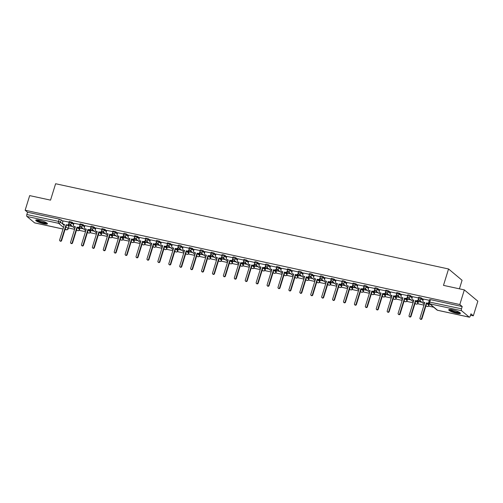 <?xml version="1.0" encoding="UTF-8"?>
<svg xmlns="http://www.w3.org/2000/svg" width="503" height="503" viewBox="0 0 503 503"><rect width="100%" height="100%" fill="white"/><g stroke="black" fill="none" stroke-linecap="round" stroke-linejoin="round"><path stroke-width="0.75" d="M73.853 223.709L72.105 222.244L69.213 221.477L68.961 222.288L71.86 223.055L73.601 224.514M84.774 226.073L83.026 224.615L80.128 223.848L79.876 224.659L82.775 225.426L84.523 226.884M95.689 228.444L93.948 226.985L92.005 226.224L91.049 226.218L90.798 227.023L93.696 227.79L95.444 229.255M106.611 230.814L104.863 229.349L101.964 228.582L101.719 229.393L104.611 230.16L106.359 231.619M117.532 233.178L115.784 231.72L112.886 230.952L112.634 231.764L115.533 232.531L117.281 233.989M128.447 235.549L126.706 234.09L124.763 233.335L123.807 233.323L123.556 234.128L126.454 234.895L128.202 236.36M139.369 237.919L137.621 236.454L134.722 235.687L134.471 236.498L137.369 237.265L139.117 238.724M150.29 240.289L148.542 238.824L145.644 238.057L145.392 238.868L148.291 239.635L150.039 241.094M161.205 242.653L159.457 241.195L156.559 240.428L156.314 241.233L159.212 242L160.954 243.465M172.127 245.024L170.379 243.565L167.48 242.792L167.229 243.603L170.127 244.37L171.875 245.835M183.042 247.394L181.3 245.929L179.357 245.175L178.402 245.162L178.15 245.973L181.049 246.74L182.796 248.199M193.963 249.758L192.215 248.3L189.317 247.533L189.071 248.344L191.964 249.111L193.712 250.569M204.884 252.129L203.137 250.67L201.194 249.909L200.238 249.903L199.987 250.708L202.885 251.475L204.633 252.94M215.8 254.499L214.052 253.034L211.159 252.267L210.908 253.078L213.806 253.845L215.548 255.304M226.721 256.863L224.973 255.405L223.03 254.65L222.075 254.637L221.823 255.449L224.722 256.216L226.469 257.674M237.642 259.234L235.894 257.775L233.952 257.02L232.996 257.008L232.744 257.813L235.643 258.58L237.391 260.045M248.557 261.604L246.81 260.139L243.911 259.372L243.666 260.183L246.558 260.95L248.306 262.409M259.479 263.968L257.731 262.509L255.788 261.755L254.832 261.742L254.581 262.553L257.479 263.321L259.227 264.779M270.394 266.339L268.652 264.88L266.709 264.125L265.754 264.113L265.502 264.918L268.401 265.685L270.149 267.15M281.315 268.709L279.567 267.244L276.669 266.477L276.417 267.288L279.316 268.055L281.064 269.514M292.237 271.079L290.489 269.614L287.59 268.847L287.339 269.658L290.237 270.425L291.985 271.884M303.152 273.443L301.404 271.985L299.467 271.23L298.512 271.218L298.26 272.022L301.159 272.796L302.9 274.254M314.073 275.814L312.325 274.355L310.382 273.594L309.427 273.588L309.175 274.393L312.074 275.16L313.822 276.625M324.988 278.184L323.247 276.719L321.304 275.965L320.348 275.952L320.097 276.763L322.995 277.53L324.743 278.989M335.91 280.548L334.162 279.09L331.263 278.322L331.018 279.134L333.91 279.901L335.658 281.359M346.831 282.919L345.083 281.46L343.14 280.699L342.185 280.693L341.933 281.498L344.832 282.265L346.58 283.73M357.746 285.289L355.998 283.824L353.106 283.057L352.855 283.868L355.753 284.635L357.495 286.094M368.668 287.653L366.92 286.194L364.977 285.44L364.021 285.427L363.77 286.238L366.668 287.006L368.416 288.464M379.589 290.024L377.841 288.565L375.898 287.81L374.942 287.798L374.691 288.603L377.59 289.37L379.337 290.835M390.504 292.394L388.756 290.929L385.858 290.162L385.612 290.973L388.511 291.74L390.253 293.199M401.425 294.758L399.678 293.299L396.779 292.532L396.527 293.343L399.426 294.11L401.174 295.569M412.341 297.128L410.599 295.67L408.656 294.915L407.7 294.903L407.449 295.707L410.347 296.474L412.095 297.939M423.262 299.499L421.514 298.04L419.577 297.279L418.615 297.267L418.364 298.078L421.263 298.845L423.01 300.31M456.661 313.338A6.118 1.163 -162.8 0 0 460.396 313.382A6.118 1.163 -162.8 0 0 452.449 309.81A6.118 1.163 -162.8 0 0 448.714 309.766A6.118 1.163 -162.8 0 0 456.661 313.338M43.704 223.76A6.118 1.163 -162.8 0 0 47.439 223.804A6.118 1.163 -162.8 0 0 39.486 220.232A6.118 1.163 -162.8 0 0 35.751 220.188A6.118 1.163 -162.8 0 0 43.704 223.76M68.446 228.004L74.576 229.337M79.141 230.324L85.497 231.707M90.062 232.694L96.413 234.071M100.977 235.064L107.334 236.441M111.899 237.429L118.255 238.812M122.814 239.799L129.17 241.176M133.735 242.169L140.092 243.546M144.657 244.533L151.013 245.917M155.572 246.904L161.928 248.281M166.493 249.274L172.85 250.651M177.408 251.638L183.765 253.022M188.329 254.009L194.686 255.386M199.251 256.379L205.608 257.756M210.166 258.749L216.523 260.126M221.087 261.114L227.444 262.497M232.009 263.484L238.359 264.861M242.924 265.854L249.281 267.231M253.845 268.218L260.202 269.602M264.76 270.589L271.117 271.966M275.682 272.959L282.038 274.336M286.603 275.323L292.96 276.707M297.518 277.694L303.875 279.071M308.44 280.064L314.796 281.441M319.361 282.435L325.711 283.811M330.276 284.799L336.633 286.176M341.197 287.169L347.554 288.546M352.113 289.539L358.469 290.916M363.034 291.903L369.391 293.287M373.955 294.274L380.306 295.651M384.87 296.644L391.227 298.021M395.792 299.008L402.149 300.392M406.707 301.379L413.064 302.756M417.628 303.749L423.985 305.126M428.55 306.113L433.68 307.232M470.5 315.218L473.323 315.827L470.927 313.828L470.223 316.104A1.566 0.635 102.2 0 1 469.349 317.186A1.566 0.635 102.2 0 1 469.23 317.123L461.578 310.728L429.876 303.85L437.522 310.25L469.23 317.123M459.421 288.829L462.068 280.278L448.557 268.973L443.483 285.371L464.338 289.898L459.811 304.529L25.15 210.241L29.677 195.61L50.539 200.137L55.613 183.74L448.557 268.973M464.338 289.898L477.85 301.196L473.323 315.827M34.826 222.898A1.566 0.635 -77.8 0 1 34.694 222.904A1.566 0.635 -77.8 0 1 34.569 222.842L26.923 216.447A1.566 0.635 -77.8 0 1 26.835 214.523L27.539 212.247L59.247 219.119L61.19 219.88L62.938 221.339M67.622 225.262L68.836 226.275L68.232 228.714L68.836 226.275M27.539 212.247L25.15 210.241M462.2 306.528L430.493 299.65L429.537 299.637L428.833 301.919L461.496 308.804L462.2 306.528L459.811 304.529M461.496 308.804A1.566 0.635 102.2 0 0 461.578 310.728M429.329 300.304L423.4 299.052M418.414 297.933L412.479 296.682M421.495 301.951L418.307 301.259M407.493 295.563L401.564 294.312M410.574 299.581L407.386 298.889M396.571 293.199L390.642 291.947M399.659 297.21L396.471 296.519M385.656 290.828L379.727 289.577M388.737 294.846L385.55 294.154M374.735 288.458L368.806 287.207M377.822 292.476L374.634 291.784M363.82 286.094L357.885 284.843M366.901 290.105L363.713 289.414M352.899 283.723L346.969 282.472M355.979 287.741L352.792 287.05M341.977 281.353L336.048 280.102M345.064 285.371L341.877 284.679M331.062 278.983L325.127 277.731M334.143 283L330.955 282.309M320.141 276.619L314.212 275.367M323.222 280.636L320.034 279.945M309.219 274.248L303.29 272.997M312.306 278.266L309.119 277.574M298.304 271.878L292.375 270.627M301.385 275.896L298.197 275.204M287.383 269.514L281.454 268.262M290.47 273.525L287.282 272.84M276.468 267.143L270.532 265.892M279.549 271.161L276.361 270.469M265.546 264.773L259.617 263.522M268.627 268.791L265.439 268.099M254.625 262.409L248.696 261.158M257.712 266.42L254.524 265.729M243.71 260.038L237.781 258.787M246.791 264.056L243.603 263.365M232.788 257.668L226.859 256.417M235.869 261.686L232.688 260.994M221.873 255.298L215.938 254.046M224.954 259.315L221.766 258.624M210.952 252.934L205.023 251.682M214.033 256.951L210.845 256.26M200.031 250.563L194.101 249.312M203.118 254.581L199.93 253.889M189.115 248.193L183.18 246.942M192.196 252.21L189.009 251.519M178.194 245.829L172.265 244.577M181.275 249.846L178.087 249.155M167.273 243.458L161.344 242.207M170.36 247.476L167.172 246.784M156.358 241.088L150.428 239.837M159.438 245.106L156.251 244.414M145.436 238.724L139.507 237.473M148.523 242.735L145.336 242.05M134.521 236.353L128.586 235.102M137.602 240.371L134.414 239.68M123.6 233.983L117.671 232.732M126.681 238.001L123.493 237.309M112.678 231.619L106.749 230.368M115.765 235.63L112.578 234.939M101.763 229.249L95.834 227.997M104.844 233.266L101.656 232.575M90.842 226.878L84.913 225.627M93.923 230.896L90.741 230.204M79.927 224.508L73.991 223.257M83.008 228.525L79.82 227.834M78.543 227.626L79.757 228.645L79.606 229.613L79.757 228.645M89.465 229.997L90.672 231.009L90.521 231.977L90.672 231.009M100.38 232.367L101.593 233.379L101.443 234.348L101.593 233.379M111.301 234.738L112.515 235.75L112.358 236.718L112.515 235.75M122.223 237.102L123.43 238.114L123.279 239.082L123.43 238.114M133.138 239.472L134.351 240.484L134.2 241.453L134.351 240.484M144.059 241.842L145.266 242.855L145.116 243.823L145.266 242.855M154.974 244.207L156.188 245.219L156.037 246.193L156.188 245.219M165.896 246.577L167.109 247.589L166.952 248.557L167.109 247.589M176.817 248.947L178.024 249.96L177.873 250.928L178.024 249.96M187.732 251.311L188.946 252.33L188.795 253.298L188.946 252.33M198.654 253.682L199.867 254.694L199.71 255.662L199.867 254.694M209.569 256.052L210.782 257.064L210.631 258.033L210.782 257.064M220.49 258.416L221.704 259.435L221.553 260.403L221.704 259.435M231.411 260.787L232.619 261.799L232.468 262.767L232.619 261.799M242.327 263.157L243.54 264.169L243.389 265.138L243.54 264.169M253.248 265.527L254.461 266.54L254.304 267.508L254.461 266.54M264.169 267.892L265.377 268.904L265.226 269.872L265.377 268.904M275.084 270.262L276.298 271.274L276.147 272.242L276.298 271.274M286.006 272.632L287.213 273.645L287.062 274.613L287.213 273.645M296.921 274.996L298.134 276.009L297.983 276.983L298.134 276.009M307.842 277.367L309.056 278.379L308.899 279.347L309.056 278.379M318.764 279.737L319.971 280.749L319.82 281.718L319.971 280.749M329.679 282.101L330.892 283.12L330.741 284.088L330.892 283.12M340.6 284.472L341.814 285.484L341.656 286.452L341.814 285.484M351.515 286.842L352.729 287.854L352.578 288.823L352.729 287.854M362.437 289.206L363.65 290.225L363.499 291.193L363.65 290.225M373.358 291.577L374.565 292.589L374.414 293.557L374.565 292.589M384.273 293.947L385.487 294.959L385.336 295.927L385.487 294.959M395.195 296.317L396.408 297.33L396.251 298.298L396.408 297.33M406.116 298.681L407.323 299.694L407.172 300.668L407.323 299.694M417.031 301.052L418.245 302.064L418.094 303.032L418.245 302.064M427.952 303.422L429.16 304.434L429.009 305.403L429.16 304.434M69.005 222.144L63.076 220.892M72.086 226.161L68.898 225.47M68.829 225.702L72.495 226.501M79.744 228.073L83.41 228.865M90.666 230.437L94.331 231.235M101.587 232.807L105.253 233.606M112.502 235.178L116.168 235.97M123.424 237.548L127.089 238.34M134.339 239.912L138.004 240.711M145.26 242.283L148.926 243.075M156.181 244.653L159.847 245.445M167.097 247.017L170.762 247.816M178.018 249.387L181.684 250.18M188.939 251.758L192.599 252.55M199.854 254.122L203.52 254.92M210.776 256.492L214.441 257.291M221.691 258.863L225.357 259.655M232.612 261.227L236.278 262.025M243.534 263.597L247.199 264.396M254.449 265.968L258.114 266.76M265.37 268.338L269.036 269.13M276.285 270.702L279.951 271.501M287.207 273.072L290.872 273.865M298.128 275.443L301.794 276.235M309.043 277.807L312.709 278.605M319.965 280.177L323.63 280.97M330.886 282.548L334.552 283.34M341.801 284.912L345.467 285.71M352.722 287.282L356.388 288.081M363.638 289.653L367.303 290.445M374.559 292.023L378.225 292.815M385.48 294.387L389.146 295.186M396.395 296.757L400.061 297.55M407.317 299.128L410.982 299.92M418.232 301.492L421.898 302.29M429.153 303.862L429.832 304.007M423.413 299.015L422.929 300.58A1.566 1.402 -50.1 0 0 423.872 302.353L424.784 302.548L419.967 318.097A0.899 0.805 -50.1 0 0 420.194 318.965A0.899 0.805 -50.1 0 0 421.577 318.449L426.393 302.9L427.305 303.095A1.566 1.402 -50.1 0 0 428.776 302.586M424.721 302.756L424.224 302.643A1.566 1.402 129.9 0 1 423.671 302.378L423.325 302.083M428.921 303.07A1.566 1.402 129.9 0 1 427.651 303.391L426.745 303.19L421.929 318.745A0.899 0.805 129.9 0 1 420.546 319.26L420.194 318.965M426.393 302.9L426.745 303.19M412.491 296.651L412.007 298.21A1.566 1.402 -50.1 0 0 412.957 299.983L413.862 300.178L409.052 315.733A0.899 0.805 -50.1 0 0 410.662 316.079L415.472 300.53L416.383 300.725A1.566 1.402 -50.1 0 0 418.238 299.562L418.59 299.851A1.566 1.402 129.9 0 1 416.736 301.02L415.824 300.825L411.014 316.374A0.899 0.805 129.9 0 1 409.631 316.89L409.279 316.594M413.799 300.385L413.303 300.278A1.566 1.402 129.9 0 1 412.756 300.008L412.403 299.713M418.389 299.071L418.238 299.562M415.472 300.53L415.824 300.825M401.57 294.28L401.092 295.839A1.566 1.402 -50.1 0 0 402.035 297.613L402.947 297.814L398.131 313.363A0.899 0.805 -50.1 0 0 398.357 314.23A0.899 0.805 -50.1 0 0 399.74 313.709L404.557 298.16L405.462 298.361A1.566 1.402 -50.1 0 0 407.317 297.191L407.669 297.487A1.566 1.402 129.9 0 1 405.814 298.65L404.909 298.455L400.092 314.004A0.899 0.805 129.9 0 1 398.709 314.52L398.357 314.23M402.884 298.015L402.387 297.908A1.566 1.402 129.9 0 1 401.834 297.638L401.482 297.348M407.468 296.707L407.317 297.191M404.557 298.16L404.909 298.455M459.78 312.577A5.294 1.006 17.2 0 1 459.742 312.633A5.294 1.006 17.2 0 1 454.272 311.898A5.294 1.006 17.2 0 1 449.676 309.452M450.273 309.471A4.898 0.937 -162.8 0 0 454.574 311.508A4.898 0.937 -162.8 0 0 459.277 312.256M449.034 309.527A6.074 1.157 -162.8 0 0 454.398 312.093A6.074 1.157 -162.8 0 0 460.264 313.004M46.823 223.005A5.294 1.006 17.2 0 1 46.779 223.062A5.294 1.006 17.2 0 1 41.309 222.32A5.294 1.006 17.2 0 1 36.713 219.874M37.316 219.893A4.898 0.937 -162.8 0 0 41.611 221.936A4.898 0.937 -162.8 0 0 46.314 222.678M36.071 219.949A6.074 1.157 -162.8 0 0 41.435 222.515A6.074 1.157 -162.8 0 0 47.301 223.426M390.655 291.91L390.171 293.469A1.566 1.402 -50.1 0 0 391.114 295.248L392.026 295.443L387.209 310.992A0.899 0.805 -50.1 0 0 387.436 311.86A0.899 0.805 -50.1 0 0 388.819 311.344L393.635 295.795L394.547 295.99A1.566 1.402 -50.1 0 0 396.402 294.821L396.754 295.116A1.566 1.402 129.9 0 1 394.899 296.286L393.987 296.085L389.171 311.64A0.899 0.805 129.9 0 1 387.788 312.156L387.436 311.86M391.963 295.645L391.466 295.538A1.566 1.402 129.9 0 1 390.919 295.274L390.567 294.978M396.553 294.337L396.402 294.821M393.635 295.795L393.987 296.085M379.734 289.546L379.249 291.105A1.566 1.402 -50.1 0 0 380.199 292.878L381.104 293.073L376.294 308.628A0.899 0.805 -50.1 0 0 377.904 308.974L382.714 293.425L383.626 293.62A1.566 1.402 -50.1 0 0 385.48 292.457L385.832 292.746A1.566 1.402 129.9 0 1 383.978 293.915L383.066 293.721L378.256 309.27A0.899 0.805 129.9 0 1 376.873 309.785L376.521 309.49M381.041 293.28L380.551 293.174A1.566 1.402 129.9 0 1 379.998 292.903L379.646 292.608M385.631 291.966L385.48 292.457M382.714 293.425L383.066 293.721M368.818 287.175L368.334 288.735A1.566 1.402 -50.1 0 0 369.277 290.508L370.189 290.709L365.373 306.258A0.899 0.805 -50.1 0 0 365.599 307.126A0.899 0.805 -50.1 0 0 366.983 306.604L371.799 291.055L372.71 291.256A1.566 1.402 -50.1 0 0 374.565 290.086L374.911 290.382A1.566 1.402 129.9 0 1 373.056 291.545L372.151 291.35L367.335 306.899A0.899 0.805 129.9 0 1 365.951 307.415L365.599 307.126M370.126 290.91L369.63 290.803A1.566 1.402 129.9 0 1 369.076 290.533L368.724 290.244M374.716 289.596L374.565 290.086M371.799 291.055L372.151 291.35M357.897 284.805L357.413 286.364A1.566 1.402 -50.1 0 0 358.356 288.144L359.268 288.338L354.458 303.887A0.899 0.805 -50.1 0 0 354.684 304.755A0.899 0.805 -50.1 0 0 356.067 304.24L360.877 288.684L361.789 288.885A1.566 1.402 -50.1 0 0 363.644 287.716L363.996 288.012A1.566 1.402 129.9 0 1 362.141 289.181L361.229 288.98L356.413 304.529A0.899 0.805 129.9 0 1 355.03 305.051L354.684 304.755M359.205 288.54L358.708 288.433A1.566 1.402 129.9 0 1 358.161 288.169L357.809 287.873M363.795 287.232L363.644 287.716M360.877 288.684L361.229 288.98M346.976 282.441L346.498 284A1.566 1.402 -50.1 0 0 347.441 285.773L348.353 285.968L343.536 301.517A0.899 0.805 -50.1 0 0 343.763 302.385A0.899 0.805 -50.1 0 0 345.146 301.869L349.962 286.32L350.868 286.515A1.566 1.402 -50.1 0 0 352.722 285.352L353.075 285.641A1.566 1.402 129.9 0 1 351.22 286.811L350.308 286.609L345.498 302.165A0.899 0.805 129.9 0 1 344.115 302.68L343.763 302.385M348.283 286.176L347.793 286.069A1.566 1.402 129.9 0 1 347.24 285.798L346.888 285.503M352.873 284.861L352.722 285.352M349.962 286.32L350.308 286.609M336.061 280.07L335.576 281.63A1.566 1.402 -50.1 0 0 336.52 283.403L337.431 283.604L332.615 299.153A0.899 0.805 -50.1 0 0 332.841 300.021A0.899 0.805 -50.1 0 0 334.225 299.499L339.041 283.95L339.953 284.145A1.566 1.402 -50.1 0 0 341.807 282.982L342.159 283.277A1.566 1.402 129.9 0 1 340.305 284.44L339.393 284.245L334.577 299.794A0.899 0.805 129.9 0 1 333.193 300.31L332.841 300.021M337.368 283.805L336.872 283.698A1.566 1.402 129.9 0 1 336.318 283.428L335.973 283.139M341.958 282.491L341.807 282.982M339.041 283.95L339.393 284.245M325.139 277.7L324.655 279.259A1.566 1.402 -50.1 0 0 325.604 281.032L326.51 281.234L321.7 296.783A0.899 0.805 -50.1 0 0 321.926 297.65A0.899 0.805 -50.1 0 0 323.31 297.135L328.119 281.579L329.031 281.781A1.566 1.402 -50.1 0 0 330.886 280.611L331.238 280.907A1.566 1.402 129.9 0 1 329.383 282.07L328.472 281.875L323.662 297.424A0.899 0.805 129.9 0 1 322.278 297.946L321.926 297.65M326.447 281.435L325.95 281.328A1.566 1.402 129.9 0 1 325.403 281.064L325.051 280.768M331.037 280.127L330.886 280.611M328.119 281.579L328.472 281.875M314.218 275.33L313.74 276.895A1.566 1.402 -50.1 0 0 314.683 278.668L315.595 278.863L310.779 294.412A0.899 0.805 -50.1 0 0 311.005 295.28A0.899 0.805 -50.1 0 0 312.388 294.764L317.204 279.215L318.11 279.41A1.566 1.402 -50.1 0 0 319.965 278.241L320.317 278.536A1.566 1.402 129.9 0 1 318.462 279.706L317.556 279.505L312.74 295.06A0.899 0.805 129.9 0 1 311.357 295.575L311.005 295.28M315.532 279.071L315.035 278.958A1.566 1.402 129.9 0 1 314.482 278.693L314.13 278.398M320.115 277.757L319.965 278.241M317.204 279.215L317.556 279.505M303.303 272.966L302.819 274.525A1.566 1.402 -50.1 0 0 303.762 276.298L304.673 276.493L299.857 292.048A0.899 0.805 -50.1 0 0 301.467 292.394L306.283 276.845L307.195 277.04A1.566 1.402 -50.1 0 0 309.049 275.877L309.402 276.172A1.566 1.402 129.9 0 1 307.547 277.335L306.635 277.14L301.819 292.689A0.899 0.805 129.9 0 1 300.436 293.205L300.084 292.909M304.611 276.7L304.114 276.593A1.566 1.402 129.9 0 1 303.567 276.323L303.215 276.028M309.2 275.386L309.049 275.877M306.283 276.845L306.635 277.14M292.381 270.595L291.897 272.154A1.566 1.402 -50.1 0 0 292.847 273.928L293.752 274.129L288.942 289.678A0.899 0.805 -50.1 0 0 289.168 290.545A0.899 0.805 -50.1 0 0 290.552 290.03L295.362 274.475L296.273 274.676A1.566 1.402 -50.1 0 0 298.128 273.506L298.48 273.802A1.566 1.402 129.9 0 1 296.625 274.965L295.714 274.77L290.904 290.319A0.899 0.805 129.9 0 1 289.521 290.835L289.168 290.545M293.689 274.33L293.199 274.223A1.566 1.402 129.9 0 1 292.645 273.959L292.293 273.663M298.279 273.022L298.128 273.506M295.362 274.475L295.714 274.77M281.466 268.225L280.982 269.784A1.566 1.402 -50.1 0 0 281.925 271.563L282.837 271.758L278.021 287.307A0.899 0.805 -50.1 0 0 278.247 288.175A0.899 0.805 -50.1 0 0 279.63 287.659L284.447 272.11L285.358 272.305A1.566 1.402 -50.1 0 0 287.213 271.136L287.559 271.431A1.566 1.402 129.9 0 1 285.704 272.601L284.799 272.4L279.982 287.955A0.899 0.805 129.9 0 1 278.599 288.471L278.247 288.175M282.774 271.96L282.277 271.853A1.566 1.402 129.9 0 1 281.724 271.589L281.372 271.293M287.364 270.652L287.213 271.136M284.447 272.11L284.799 272.4M270.545 265.861L270.061 267.42A1.566 1.402 -50.1 0 0 271.004 269.193L271.916 269.388L267.106 284.943A0.899 0.805 -50.1 0 0 268.715 285.289L273.525 269.74L274.437 269.935A1.566 1.402 -50.1 0 0 276.292 268.772L276.644 269.061A1.566 1.402 129.9 0 1 274.789 270.23L273.877 270.036L269.067 285.585A0.899 0.805 129.9 0 1 267.678 286.1L267.332 285.805M271.853 269.595L271.356 269.489A1.566 1.402 129.9 0 1 270.809 269.218L270.457 268.923M276.443 268.281L276.292 268.772M273.525 269.74L273.877 270.036M259.623 263.49L259.146 265.05A1.566 1.402 -50.1 0 0 260.089 266.823L261 267.024L256.184 282.573A0.899 0.805 -50.1 0 0 256.411 283.441A0.899 0.805 -50.1 0 0 257.794 282.919L262.61 267.37L263.515 267.571A1.566 1.402 -50.1 0 0 265.37 266.401L265.722 266.697A1.566 1.402 129.9 0 1 263.868 267.86L262.962 267.665L258.146 283.214A0.899 0.805 129.9 0 1 256.763 283.73L256.411 283.441M260.938 267.225L260.441 267.118A1.566 1.402 129.9 0 1 259.888 266.848L259.535 266.559M265.521 265.911L265.37 266.401M262.61 267.37L262.962 267.665M248.708 261.12L248.224 262.679A1.566 1.402 -50.1 0 0 249.167 264.459L250.079 264.653L245.263 280.202A0.899 0.805 -50.1 0 0 245.489 281.07A0.899 0.805 -50.1 0 0 246.872 280.555L251.689 264.999L252.6 265.2A1.566 1.402 -50.1 0 0 254.455 264.031L254.807 264.327A1.566 1.402 129.9 0 1 252.952 265.496L252.041 265.295L247.225 280.844A0.899 0.805 129.9 0 1 245.841 281.366L245.489 281.07M250.016 264.855L249.519 264.748A1.566 1.402 129.9 0 1 248.972 264.484L248.62 264.188M254.606 263.547L254.455 264.031M251.689 264.999L252.041 265.295M237.787 258.756L237.303 260.315A1.566 1.402 -50.1 0 0 238.252 262.088L239.158 262.283L234.348 277.838A0.899 0.805 -50.1 0 0 235.957 278.184L240.767 262.635L241.679 262.83A1.566 1.402 -50.1 0 0 243.534 261.667L243.886 261.956A1.566 1.402 129.9 0 1 242.031 263.126L241.119 262.931L236.309 278.48A0.899 0.805 129.9 0 1 234.926 278.995L234.574 278.7M239.095 262.491L238.604 262.384A1.566 1.402 129.9 0 1 238.051 262.113L237.699 261.818M243.685 261.176L243.534 261.667M240.767 262.635L241.119 262.931M226.872 256.385L226.388 257.945A1.566 1.402 -50.1 0 0 227.331 259.718L228.243 259.919L223.426 275.468A0.899 0.805 -50.1 0 0 223.653 276.336A0.899 0.805 -50.1 0 0 225.036 275.814L229.852 260.265L230.758 260.46A1.566 1.402 -50.1 0 0 232.619 259.296L232.964 259.592A1.566 1.402 129.9 0 1 231.11 260.755L230.204 260.56L225.388 276.109A0.899 0.805 129.9 0 1 224.005 276.625L223.653 276.336M228.18 260.12L227.683 260.013A1.566 1.402 129.9 0 1 227.13 259.743L226.778 259.454M232.77 258.806L232.619 259.296M229.852 260.265L230.204 260.56M215.95 254.015L215.466 255.574A1.566 1.402 -50.1 0 0 216.409 257.347L217.321 257.549L212.511 273.098A0.899 0.805 -50.1 0 0 212.738 273.965A0.899 0.805 -50.1 0 0 214.121 273.45L218.931 257.894L219.842 258.096A1.566 1.402 -50.1 0 0 221.697 256.926L222.049 257.222A1.566 1.402 129.9 0 1 220.195 258.391L219.283 258.19L214.467 273.739A0.899 0.805 129.9 0 1 213.083 274.261L212.738 273.965M217.258 257.75L216.762 257.643A1.566 1.402 129.9 0 1 216.215 257.379L215.862 257.083M221.848 256.442L221.697 256.926M218.931 257.894L219.283 258.19M205.029 251.651L204.551 253.21A1.566 1.402 -50.1 0 0 205.494 254.983L206.406 255.178L201.59 270.727A0.899 0.805 -50.1 0 0 201.816 271.595A0.899 0.805 -50.1 0 0 203.199 271.079L208.016 255.53L208.921 255.725A1.566 1.402 -50.1 0 0 210.776 254.562L211.128 254.851A1.566 1.402 129.9 0 1 209.273 256.021L208.361 255.82L203.552 271.375A0.899 0.805 129.9 0 1 202.168 271.89L201.816 271.595M206.337 255.386L205.846 255.279A1.566 1.402 129.9 0 1 205.293 255.008L204.941 254.713M210.927 254.072L210.776 254.562M208.016 255.53L208.361 255.82M194.114 249.281L193.63 250.84A1.566 1.402 -50.1 0 0 194.573 252.613L195.485 252.808L190.668 268.363A0.899 0.805 -50.1 0 0 190.895 269.231A0.899 0.805 -50.1 0 0 192.278 268.709L197.094 253.16L198.006 253.355A1.566 1.402 -50.1 0 0 199.861 252.192L200.213 252.487A1.566 1.402 129.9 0 1 198.358 253.65L197.446 253.455L192.63 269.004A0.899 0.805 129.9 0 1 191.247 269.52L190.895 269.231M195.422 253.015L194.925 252.908A1.566 1.402 129.9 0 1 194.372 252.638L194.026 252.349M200.012 251.701L199.861 252.192M197.094 253.16L197.446 253.455M183.193 246.91L182.708 248.469A1.566 1.402 -50.1 0 0 183.658 250.243L184.563 250.444L179.753 265.993A0.899 0.805 -50.1 0 0 179.98 266.86A0.899 0.805 -50.1 0 0 181.363 266.345L186.173 250.79L187.085 250.991A1.566 1.402 -50.1 0 0 188.939 249.821L189.291 250.117A1.566 1.402 129.9 0 1 187.437 251.28L186.525 251.085L181.715 266.634A0.899 0.805 129.9 0 1 180.332 267.156L179.98 266.86M184.5 250.645L184.004 250.538A1.566 1.402 129.9 0 1 183.457 250.274L183.105 249.978M189.09 249.337L188.939 249.821M186.173 250.79L186.525 251.085M172.271 244.54L171.793 246.105A1.566 1.402 -50.1 0 0 172.736 247.878L173.648 248.073L168.832 263.622A0.899 0.805 -50.1 0 0 169.058 264.49A0.899 0.805 -50.1 0 0 170.442 263.974L175.258 248.425L176.163 248.62A1.566 1.402 -50.1 0 0 178.018 247.451L178.37 247.746A1.566 1.402 129.9 0 1 176.515 248.916L175.61 248.715L170.794 264.27A0.899 0.805 129.9 0 1 169.41 264.785L169.058 264.49M173.585 248.281L173.089 248.168A1.566 1.402 129.9 0 1 172.535 247.904L172.183 247.608M178.169 246.967L178.018 247.451M175.258 248.425L175.61 248.715M161.356 242.176L160.872 243.735A1.566 1.402 -50.1 0 0 161.815 245.508L162.727 245.703L157.911 261.258A0.899 0.805 -50.1 0 0 159.52 261.604L164.336 246.055L165.248 246.25A1.566 1.402 -50.1 0 0 167.103 245.087L167.455 245.376A1.566 1.402 129.9 0 1 165.6 246.545L164.688 246.351L159.872 261.9A0.899 0.805 129.9 0 1 158.489 262.415L158.137 262.12M162.664 245.91L162.167 245.804A1.566 1.402 129.9 0 1 161.62 245.533L161.268 245.238M167.254 244.596L167.103 245.087M164.336 246.055L164.688 246.351M150.435 239.805L149.951 241.365A1.566 1.402 -50.1 0 0 150.9 243.138L151.805 243.339L146.995 258.888A0.899 0.805 -50.1 0 0 147.222 259.755A0.899 0.805 -50.1 0 0 148.605 259.24L153.415 243.685L154.327 243.886A1.566 1.402 -50.1 0 0 156.181 242.716L156.534 243.012A1.566 1.402 129.9 0 1 154.679 244.175L153.767 243.98L148.957 259.529A0.899 0.805 129.9 0 1 147.574 260.045L147.222 259.755M151.743 243.54L151.252 243.433A1.566 1.402 129.9 0 1 150.699 243.163L150.347 242.874M156.332 242.232L156.181 242.716M153.415 243.685L153.767 243.98M139.52 237.435L139.035 238.994A1.566 1.402 -50.1 0 0 139.979 240.774L140.89 240.968L136.074 256.517A0.899 0.805 -50.1 0 0 136.3 257.385A0.899 0.805 -50.1 0 0 137.684 256.87L142.5 241.321L143.412 241.515A1.566 1.402 -50.1 0 0 145.266 240.346L145.612 240.641A1.566 1.402 129.9 0 1 143.757 241.811L142.852 241.61L138.036 257.165A0.899 0.805 129.9 0 1 136.653 257.681L136.3 257.385M140.827 241.17L140.331 241.063A1.566 1.402 129.9 0 1 139.777 240.799L139.425 240.503M145.417 239.862L145.266 240.346M142.5 241.321L142.852 241.61M128.598 235.071L128.114 236.63A1.566 1.402 -50.1 0 0 129.057 238.403L129.969 238.598L125.159 254.153A0.899 0.805 -50.1 0 0 126.769 254.499L131.579 238.95L132.49 239.145A1.566 1.402 -50.1 0 0 134.345 237.982L134.697 238.271A1.566 1.402 129.9 0 1 132.842 239.441L131.931 239.246L127.114 254.795A0.899 0.805 129.9 0 1 125.731 255.31L125.385 255.015M129.906 238.806L129.409 238.699A1.566 1.402 129.9 0 1 128.862 238.428L128.51 238.133M134.496 237.491L134.345 237.982M131.579 238.95L131.931 239.246M117.677 232.7L117.199 234.26A1.566 1.402 -50.1 0 0 118.142 236.033L119.054 236.234L114.238 251.783A0.899 0.805 -50.1 0 0 114.464 252.651A0.899 0.805 -50.1 0 0 115.847 252.129L120.663 236.58L121.569 236.781A1.566 1.402 -50.1 0 0 123.424 235.611L123.776 235.907A1.566 1.402 129.9 0 1 121.921 237.07L121.009 236.875L116.199 252.424A0.899 0.805 129.9 0 1 114.816 252.94L114.464 252.651M118.991 236.435L118.494 236.328A1.566 1.402 129.9 0 1 117.941 236.058L117.589 235.769M123.575 235.121L123.424 235.611M120.663 236.58L121.009 236.875M106.762 230.33L106.278 231.889A1.566 1.402 -50.1 0 0 107.221 233.669L108.132 233.864L103.316 249.413A0.899 0.805 -50.1 0 0 103.543 250.28A0.899 0.805 -50.1 0 0 104.926 249.765L109.742 234.209L110.654 234.411A1.566 1.402 -50.1 0 0 112.509 233.241L112.861 233.537A1.566 1.402 129.9 0 1 111.006 234.706L110.094 234.505L105.278 250.054A0.899 0.805 129.9 0 1 103.895 250.576L103.543 250.28M108.07 234.065L107.573 233.958A1.566 1.402 129.9 0 1 107.026 233.694L106.674 233.398M112.659 232.757L112.509 233.241M109.742 234.209L110.094 234.505M95.84 227.966L95.356 229.525A1.566 1.402 -50.1 0 0 96.306 231.298L97.211 231.493L92.401 247.042A0.899 0.805 -50.1 0 0 92.627 247.91A0.899 0.805 -50.1 0 0 94.011 247.394L98.821 231.845L99.732 232.04A1.566 1.402 -50.1 0 0 101.587 230.877L101.939 231.166A1.566 1.402 129.9 0 1 100.084 232.336L99.173 232.135L94.363 247.69A0.899 0.805 129.9 0 1 92.98 248.205L92.627 247.91M97.148 231.701L96.651 231.594A1.566 1.402 129.9 0 1 96.104 231.323L95.752 231.028M101.738 230.387L101.587 230.877M98.821 231.845L99.173 232.135M84.925 225.596L84.441 227.155A1.566 1.402 -50.1 0 0 85.384 228.928L86.296 229.129L81.48 244.678A0.899 0.805 -50.1 0 0 81.706 245.546A0.899 0.805 -50.1 0 0 83.089 245.024L87.906 229.475L88.811 229.67A1.566 1.402 -50.1 0 0 90.672 228.507L91.018 228.802A1.566 1.402 129.9 0 1 89.163 229.965L88.258 229.77L83.441 245.319A0.899 0.805 129.9 0 1 82.058 245.835L81.706 245.546M86.233 229.33L85.736 229.223A1.566 1.402 129.9 0 1 85.183 228.953L84.831 228.664M90.823 228.016L90.672 228.507M87.906 229.475L88.258 229.77M74.004 223.225L73.52 224.784A1.566 1.402 -50.1 0 0 74.463 226.557L75.375 226.759L70.565 242.308A0.899 0.805 -50.1 0 0 70.791 243.175A0.899 0.805 -50.1 0 0 72.174 242.66L76.984 227.105L77.896 227.306A1.566 1.402 -50.1 0 0 79.751 226.136L80.103 226.432A1.566 1.402 129.9 0 1 78.248 227.601L77.336 227.4L72.52 242.949A0.899 0.805 129.9 0 1 71.137 243.471L70.791 243.175M75.312 226.96L74.815 226.853A1.566 1.402 129.9 0 1 74.268 226.589L73.916 226.293M79.902 225.652L79.751 226.136M76.984 227.105L77.336 227.4M63.082 220.861L62.605 222.42A1.566 1.402 -50.1 0 0 63.548 224.193L64.453 224.388L59.643 239.937A0.899 0.805 -50.1 0 0 59.87 240.805A0.899 0.805 -50.1 0 0 61.253 240.289L66.069 224.74L66.974 224.935A1.566 1.402 -50.1 0 0 68.829 223.766L69.181 224.061A1.566 1.402 129.9 0 1 67.327 225.231L66.415 225.03L61.605 240.585A0.899 0.805 129.9 0 1 60.222 241.1L59.87 240.805M64.39 224.596L63.9 224.483A1.566 1.402 129.9 0 1 63.347 224.219L62.994 223.923M68.98 223.282L68.829 223.766M66.069 224.74L66.415 225.03M72.105 222.244L71.86 223.055A1.566 1.402 129.9 0 1 70.005 224.225A1.566 1.402 -50.1 0 1 69.452 223.954L74.846 228.469M83.026 224.615L82.775 225.426A1.566 1.402 129.9 0 1 80.92 226.589A1.566 1.402 -50.1 0 1 80.373 226.325L85.768 230.833M93.948 226.985L93.696 227.79A1.566 1.402 129.9 0 1 91.842 228.959A1.566 1.402 -50.1 0 1 91.288 228.689L96.683 233.203M104.863 229.349L104.611 230.16A1.566 1.402 129.9 0 1 102.757 231.33A1.566 1.402 -50.1 0 1 102.21 231.059L107.604 235.574M115.784 231.72L115.533 232.531A1.566 1.402 129.9 0 1 113.678 233.694A1.566 1.402 -50.1 0 1 113.125 233.43L118.519 237.938M126.706 234.09L126.454 234.895A1.566 1.402 129.9 0 1 124.599 236.064A1.566 1.402 -50.1 0 1 124.046 235.794L129.441 240.308M137.621 236.454L137.369 237.265A1.566 1.402 129.9 0 1 135.514 238.435A1.566 1.402 -50.1 0 1 134.967 238.164L140.362 242.679M148.542 238.824L148.291 239.635A1.566 1.402 129.9 0 1 146.436 240.799A1.566 1.402 -50.1 0 1 145.883 240.535L151.277 245.043M159.457 241.195L159.212 242A1.566 1.402 129.9 0 1 157.357 243.169A1.566 1.402 -50.1 0 1 156.804 242.899L162.199 247.413M170.379 243.565L170.127 244.37A1.566 1.402 129.9 0 1 168.272 245.539A1.566 1.402 -50.1 0 1 167.725 245.269L173.12 249.784M181.3 245.929L181.049 246.74A1.566 1.402 129.9 0 1 179.194 247.904A1.566 1.402 -50.1 0 1 178.64 247.639L184.035 252.154M192.215 248.3L191.964 249.111A1.566 1.402 129.9 0 1 190.109 250.274A1.566 1.402 -50.1 0 1 189.562 250.01L194.957 254.518M203.137 250.67L202.885 251.475A1.566 1.402 129.9 0 1 201.03 252.644A1.566 1.402 -50.1 0 1 200.477 252.374L205.872 256.888M214.052 253.034L213.806 253.845A1.566 1.402 129.9 0 1 211.952 255.015A1.566 1.402 -50.1 0 1 211.398 254.744L216.793 259.259M224.973 255.405L224.722 256.216A1.566 1.402 129.9 0 1 222.867 257.379A1.566 1.402 -50.1 0 1 222.32 257.115L227.714 261.623M235.894 257.775L235.643 258.58A1.566 1.402 129.9 0 1 233.788 259.749A1.566 1.402 -50.1 0 1 233.235 259.479L238.629 263.993M246.81 260.139L246.558 260.95A1.566 1.402 129.9 0 1 244.703 262.12A1.566 1.402 -50.1 0 1 244.156 261.849L249.551 266.364M257.731 262.509L257.479 263.321A1.566 1.402 129.9 0 1 255.625 264.484A1.566 1.402 -50.1 0 1 255.071 264.22L260.466 268.728M268.652 264.88L268.401 265.685A1.566 1.402 129.9 0 1 266.546 266.854A1.566 1.402 -50.1 0 1 265.993 266.584L271.387 271.098M279.567 267.244L279.316 268.055A1.566 1.402 129.9 0 1 277.461 269.224A1.566 1.402 -50.1 0 1 276.914 268.954L282.309 273.469M290.489 269.614L290.237 270.425A1.566 1.402 129.9 0 1 288.382 271.589A1.566 1.402 -50.1 0 1 287.829 271.324L293.224 275.833M301.404 271.985L301.159 272.796A1.566 1.402 129.9 0 1 299.304 273.959A1.566 1.402 -50.1 0 1 298.751 273.695L304.145 278.203M312.325 274.355L312.074 275.16A1.566 1.402 129.9 0 1 310.219 276.329A1.566 1.402 -50.1 0 1 309.672 276.059L315.067 280.573M323.247 276.719L322.995 277.53A1.566 1.402 129.9 0 1 321.14 278.693A1.566 1.402 -50.1 0 1 320.587 278.429L325.982 282.944M334.162 279.09L333.91 279.901A1.566 1.402 129.9 0 1 332.055 281.064A1.566 1.402 -50.1 0 1 331.508 280.8L336.903 285.308M345.083 281.46L344.832 282.265A1.566 1.402 129.9 0 1 342.977 283.434A1.566 1.402 -50.1 0 1 342.424 283.164L347.818 287.678M355.998 283.824L355.753 284.635A1.566 1.402 129.9 0 1 353.898 285.805A1.566 1.402 -50.1 0 1 353.345 285.534L358.74 290.049M366.92 286.194L366.668 287.006A1.566 1.402 129.9 0 1 364.813 288.169A1.566 1.402 -50.1 0 1 364.266 287.905L369.661 292.413M377.841 288.565L377.59 289.37A1.566 1.402 129.9 0 1 375.735 290.539A1.566 1.402 -50.1 0 1 375.181 290.269L380.576 294.783M388.756 290.929L388.511 291.74A1.566 1.402 129.9 0 1 386.65 292.909A1.566 1.402 -50.1 0 1 386.103 292.639L391.497 297.154M399.678 293.299L399.426 294.11A1.566 1.402 129.9 0 1 397.571 295.274A1.566 1.402 -50.1 0 1 397.018 295.01L402.413 299.518M410.599 295.67L410.347 296.474A1.566 1.402 129.9 0 1 408.493 297.644A1.566 1.402 -50.1 0 1 407.939 297.374L413.334 301.888M421.514 298.04L421.263 298.845A1.566 1.402 129.9 0 1 419.408 300.014A1.566 1.402 -50.1 0 1 418.861 299.744L424.255 304.258M61.19 219.88L60.486 222.156L64.189 225.256M65.906 226.69L68.131 228.551A1.566 1.402 -50.1 0 1 66.277 229.72L65.233 228.852M63.523 227.413L58.631 223.326L26.923 216.447M34.569 222.842L63.026 229.016M65.05 229.456L66.277 229.72A1.566 0.635 102.2 0 0 66.396 229.783A1.566 0.635 102.2 0 0 66.603 229.752M77.28 227.589L79.505 229.45A1.566 1.402 -50.1 0 1 77.097 230.349A1.566 1.566 0 0 0 79.606 229.613M88.195 229.959L90.427 231.82A1.566 1.402 -50.1 0 1 88.019 232.719A1.566 1.566 0 0 0 90.521 231.977M99.116 232.323L101.342 234.191A1.566 1.402 -50.1 0 1 98.94 235.09A1.566 1.566 0 0 0 101.443 234.348M110.038 234.694L112.263 236.555A1.566 1.402 -50.1 0 1 109.855 237.454A1.566 1.566 0 0 0 112.358 236.718M120.953 237.064L123.178 238.925A1.566 1.402 -50.1 0 1 120.777 239.824A1.566 1.566 0 0 0 123.279 239.082M131.874 239.428L134.1 241.295A1.566 1.402 -50.1 0 1 131.692 242.195A1.566 1.566 0 0 0 134.2 241.453M142.789 241.798L145.021 243.659A1.566 1.402 -50.1 0 1 142.613 244.559A1.566 1.566 0 0 0 145.116 243.823M153.711 244.169L155.936 246.03A1.566 1.402 -50.1 0 1 153.534 246.929A1.566 1.566 0 0 0 156.037 246.193M164.632 246.539L166.858 248.4A1.566 1.402 -50.1 0 1 164.45 249.299A1.566 1.566 0 0 0 166.952 248.557M175.547 248.903L177.773 250.764A1.566 1.402 -50.1 0 1 175.371 251.663A1.566 1.566 0 0 0 177.873 250.928M186.468 251.274L188.694 253.135A1.566 1.402 -50.1 0 1 186.286 254.034A1.566 1.566 0 0 0 188.795 253.298M197.39 253.644L199.616 255.505A1.566 1.402 -50.1 0 1 197.207 256.404A1.566 1.566 0 0 0 199.71 255.662M208.305 256.008L210.531 257.876A1.566 1.402 -50.1 0 1 208.129 258.775A1.566 1.566 0 0 0 210.631 258.033M219.226 258.379L221.452 260.24A1.566 1.402 -50.1 0 1 219.044 261.139A1.566 1.566 0 0 0 221.553 260.403M230.141 260.749L232.373 262.61A1.566 1.402 -50.1 0 1 229.965 263.509A1.566 1.566 0 0 0 232.468 262.767M241.063 263.113L243.289 264.98A1.566 1.402 -50.1 0 1 240.887 265.88A1.566 1.566 0 0 0 243.389 265.138M251.984 265.483L254.21 267.344A1.566 1.402 -50.1 0 1 251.802 268.244A1.566 1.566 0 0 0 254.304 267.508M262.899 267.854L265.125 269.715A1.566 1.402 -50.1 0 1 262.723 270.614A1.566 1.566 0 0 0 265.226 269.872M273.821 270.224L276.046 272.085A1.566 1.402 -50.1 0 1 273.638 272.984A1.566 1.566 0 0 0 276.147 272.242M284.736 272.588L286.968 274.449A1.566 1.402 -50.1 0 1 284.56 275.348A1.566 1.566 0 0 0 287.062 274.613M295.657 274.959L297.883 276.82A1.566 1.402 -50.1 0 1 295.481 277.719A1.566 1.566 0 0 0 297.983 276.983M306.579 277.329L308.804 279.19A1.566 1.402 -50.1 0 1 306.396 280.089A1.566 1.566 0 0 0 308.899 279.347M317.494 279.693L319.719 281.561A1.566 1.402 -50.1 0 1 317.318 282.46A1.566 1.566 0 0 0 319.82 281.718M328.415 282.064L330.641 283.925A1.566 1.402 -50.1 0 1 328.233 284.824A1.566 1.566 0 0 0 330.741 284.088M339.336 284.434L341.562 286.295A1.566 1.402 -50.1 0 1 339.154 287.194A1.566 1.566 0 0 0 341.656 286.452M350.251 286.798L352.477 288.665A1.566 1.402 -50.1 0 1 350.075 289.565A1.566 1.566 0 0 0 352.578 288.823M361.173 289.168L363.399 291.03A1.566 1.402 -50.1 0 1 360.991 291.929A1.566 1.566 0 0 0 363.499 291.193M372.088 291.539L374.32 293.4A1.566 1.402 -50.1 0 1 371.912 294.299A1.566 1.566 0 0 0 374.414 293.557M383.009 293.903L385.235 295.77A1.566 1.402 -50.1 0 1 382.833 296.669A1.566 1.566 0 0 0 385.336 295.927M393.931 296.273L396.157 298.134A1.566 1.402 -50.1 0 1 393.748 299.034A1.566 1.566 0 0 0 396.251 298.298M404.846 298.644L407.072 300.505A1.566 1.402 -50.1 0 1 404.67 301.404A1.566 1.566 0 0 0 407.172 300.668M415.767 301.014L417.993 302.875A1.566 1.402 -50.1 0 1 415.585 303.774A1.566 1.566 0 0 0 418.094 303.032M426.682 303.378L428.914 305.239A1.566 1.402 -50.1 0 1 426.506 306.138A1.566 1.566 0 0 0 429.009 305.403M430.493 299.65L429.788 301.932A1.566 0.635 -77.8 0 0 429.876 303.85A1.566 1.402 129.9 0 1 429.323 303.586L436.969 309.98A1.566 1.566 0 0 0 437.641 310.307A1.566 0.635 102.2 0 0 437.78 310.307M59.247 219.119L58.543 221.402L60.486 222.156A1.566 1.402 -50.1 0 1 58.631 223.326A1.566 0.635 -77.8 0 1 58.543 221.402L26.835 214.523M469.349 317.186L437.641 310.307A1.566 0.635 102.2 0 1 437.522 310.25A1.566 1.402 129.9 0 1 436.969 309.98M423.872 302.353L424.224 302.643M427.305 303.095L427.651 303.391M421.577 318.449L421.929 318.745M412.957 299.983L413.303 300.278M416.383 300.725L416.736 301.02M410.662 316.079L411.014 316.374M402.035 297.613L402.387 297.908M405.462 298.361L405.814 298.65M399.74 313.709L400.092 314.004M391.114 295.248L391.466 295.538M394.547 295.99L394.899 296.286M388.819 311.344L389.171 311.64M380.199 292.878L380.551 293.174M383.626 293.62L383.978 293.915M377.904 308.974L378.256 309.27M369.277 290.508L369.63 290.803M372.71 291.256L373.056 291.545M366.983 306.604L367.335 306.899M358.356 288.144L358.708 288.433M361.789 288.885L362.141 289.181M356.067 304.24L356.413 304.529M347.441 285.773L347.793 286.069M350.868 286.515L351.22 286.811M345.146 301.869L345.498 302.165M336.52 283.403L336.872 283.698M339.953 284.145L340.305 284.44M334.225 299.499L334.577 299.794M325.604 281.032L325.95 281.328M329.031 281.781L329.383 282.07M323.31 297.135L323.662 297.424M314.683 278.668L315.035 278.958M318.11 279.41L318.462 279.706M312.388 294.764L312.74 295.06M303.762 276.298L304.114 276.593M307.195 277.04L307.547 277.335M301.467 292.394L301.819 292.689M292.847 273.928L293.199 274.223M296.273 274.676L296.625 274.965M290.552 290.03L290.904 290.319M281.925 271.563L282.277 271.853M285.358 272.305L285.704 272.601M279.63 287.659L279.982 287.955M271.004 269.193L271.356 269.489M274.437 269.935L274.789 270.23M268.715 285.289L269.067 285.585M260.089 266.823L260.441 267.118M263.515 267.571L263.868 267.86M257.794 282.919L258.146 283.214M249.167 264.459L249.519 264.748M252.6 265.2L252.952 265.496M246.872 280.555L247.225 280.844M238.252 262.088L238.604 262.384M241.679 262.83L242.031 263.126M235.957 278.184L236.309 278.48M227.331 259.718L227.683 260.013M230.758 260.46L231.11 260.755M225.036 275.814L225.388 276.109M216.409 257.347L216.762 257.643M219.842 258.096L220.195 258.391M214.121 273.45L214.467 273.739M205.494 254.983L205.846 255.279M208.921 255.725L209.273 256.021M203.199 271.079L203.552 271.375M194.573 252.613L194.925 252.908M198.006 253.355L198.358 253.65M192.278 268.709L192.63 269.004M183.658 250.243L184.004 250.538M187.085 250.991L187.437 251.28M181.363 266.345L181.715 266.634M172.736 247.878L173.089 248.168M176.163 248.62L176.515 248.916M170.442 263.974L170.794 264.27M161.815 245.508L162.167 245.804M165.248 246.25L165.6 246.545M159.52 261.604L159.872 261.9M150.9 243.138L151.252 243.433M154.327 243.886L154.679 244.175M148.605 259.24L148.957 259.529M139.979 240.774L140.331 241.063M143.412 241.515L143.757 241.811M137.684 256.87L138.036 257.165M129.057 238.403L129.409 238.699M132.49 239.145L132.842 239.441M126.769 254.499L127.114 254.795M118.142 236.033L118.494 236.328M121.569 236.781L121.921 237.07M115.847 252.129L116.199 252.424M107.221 233.669L107.573 233.958M110.654 234.411L111.006 234.706M104.926 249.765L105.278 250.054M96.306 231.298L96.651 231.594M99.732 232.04L100.084 232.336M94.011 247.394L94.363 247.69M85.384 228.928L85.736 229.223M88.811 229.67L89.163 229.965M83.089 245.024L83.441 245.319M74.463 226.557L74.815 226.853M77.896 227.306L78.248 227.601M72.174 242.66L72.52 242.949M63.548 224.193L63.9 224.483M66.974 224.935L67.327 225.231M61.253 240.289L61.605 240.585M426.506 306.138L425.972 305.692M418.364 298.078A1.566 1.566 0 0 0 418.861 299.744M415.585 303.774L415.05 303.322M407.449 295.707A1.566 1.566 0 0 0 407.939 297.374M404.67 301.404L404.129 300.957M396.527 293.343A1.566 1.566 0 0 0 397.018 295.01M393.748 299.034L393.214 298.587M385.612 290.973A1.566 1.566 0 0 0 386.103 292.639M382.833 296.669L382.293 296.217M374.691 288.603A1.566 1.566 0 0 0 375.181 290.269M371.912 294.299L371.377 293.853M363.77 286.238A1.566 1.566 0 0 0 364.266 287.905M360.991 291.929L360.456 291.482M352.855 283.868A1.566 1.566 0 0 0 353.345 285.534M350.075 289.565L349.535 289.112M341.933 281.498A1.566 1.566 0 0 0 342.424 283.164M339.154 287.194L338.62 286.741M331.018 279.134A1.566 1.566 0 0 0 331.508 280.8M328.233 284.824L327.698 284.377M320.097 276.763A1.566 1.566 0 0 0 320.587 278.429M317.318 282.46L316.777 282.007M309.175 274.393A1.566 1.566 0 0 0 309.672 276.059M306.396 280.089L305.862 279.637M298.26 272.022A1.566 1.566 0 0 0 298.751 273.695M295.481 277.719L294.94 277.272M287.339 269.658A1.566 1.566 0 0 0 287.829 271.324M284.56 275.348L284.025 274.902M276.417 267.288A1.566 1.566 0 0 0 276.914 268.954M273.638 272.984L273.104 272.532M265.502 264.918A1.566 1.566 0 0 0 265.993 266.584M262.723 270.614L262.182 270.168M254.581 262.553A1.566 1.566 0 0 0 255.071 264.22M251.802 268.244L251.267 267.797M243.666 260.183A1.566 1.566 0 0 0 244.156 261.849M240.887 265.88L240.346 265.427M232.744 257.813A1.566 1.566 0 0 0 233.235 259.479M229.965 263.509L229.431 263.063M221.823 255.449A1.566 1.566 0 0 0 222.32 257.115M219.044 261.139L218.509 260.692M210.908 253.078A1.566 1.566 0 0 0 211.398 254.744M208.129 258.775L207.588 258.322M199.987 250.708A1.566 1.566 0 0 0 200.477 252.374M197.207 256.404L196.673 255.952M189.071 248.344A1.566 1.566 0 0 0 189.562 250.01M186.286 254.034L185.752 253.587M178.15 245.973A1.566 1.566 0 0 0 178.64 247.639M175.371 251.663L174.83 251.217M167.229 243.603A1.566 1.566 0 0 0 167.725 245.269M164.45 249.299L163.915 248.847M156.314 241.233A1.566 1.566 0 0 0 156.804 242.899M153.534 246.929L152.994 246.483M145.392 238.868A1.566 1.566 0 0 0 145.883 240.535M142.613 244.559L142.079 244.112M134.471 236.498A1.566 1.566 0 0 0 134.967 238.164M131.692 242.195L131.157 241.742M123.556 234.128A1.566 1.566 0 0 0 124.046 235.794M120.777 239.824L120.236 239.378M112.634 231.764A1.566 1.566 0 0 0 113.125 233.43M109.855 237.454L109.321 237.007M101.719 229.393A1.566 1.566 0 0 0 102.21 231.059M98.94 235.09L98.399 234.637M90.798 227.023A1.566 1.566 0 0 0 91.288 228.689M88.019 232.719L87.484 232.273M79.876 224.659A1.566 1.566 0 0 0 80.373 226.325M77.097 230.349L76.563 229.902M68.961 222.288A1.566 1.566 0 0 0 69.452 223.954M34.694 222.904L63.013 229.047M65.038 229.487L66.396 229.783A1.566 1.566 0 0 0 68.232 228.714M428.833 301.919A1.566 1.566 0 0 0 429.323 303.586"/></g></svg>

